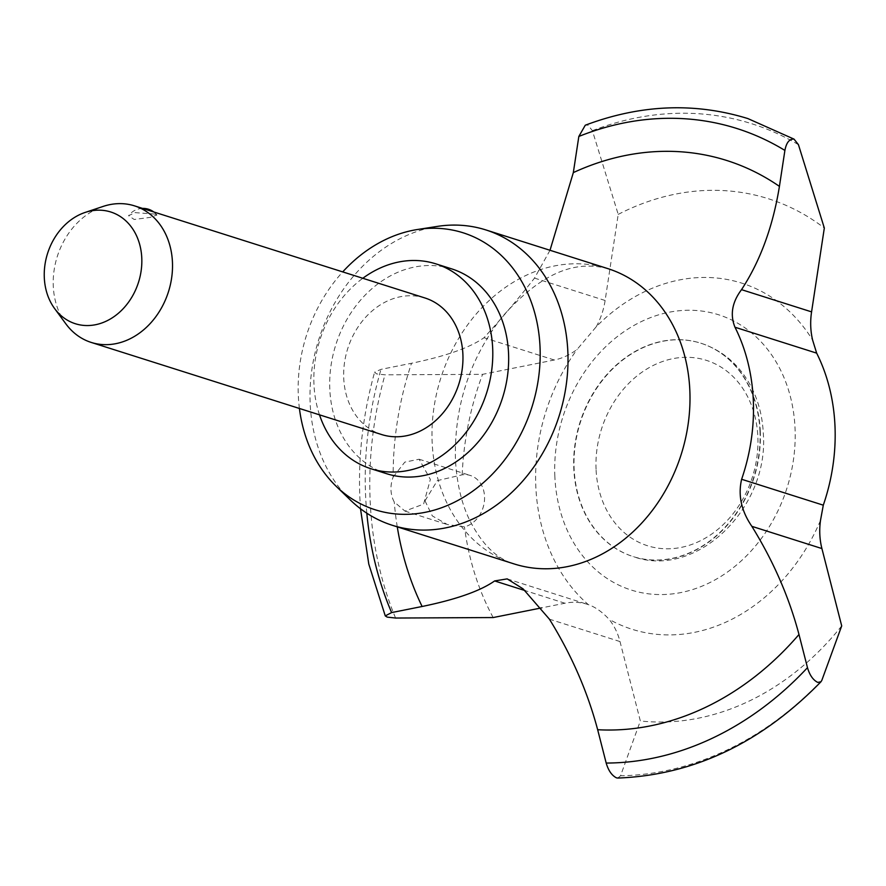 <?xml version="1.0" encoding="UTF-8"?>
<svg xmlns="http://www.w3.org/2000/svg" width="886" height="886" viewBox="0 0 886 886"><rect width="100%" height="100%" fill="white"/><g stroke="black" fill="none" stroke-linecap="round" stroke-linejoin="round"><path stroke-width="0.66" stroke-dasharray="4.43 3.32" d="M550.007 250.273L534.513 278.104C517.945 299.158 501.111 319.026 484.022 337.721C469.691 347.755 445.514 356.272 411.503 363.271L381.002 369.362L374.612 372.175L376.594 373.914L384.967 374.822L482.56 374.346L554.282 360.004A65.42 53.26 -72.4 0 0 577.151 349.361L596.267 326.735A181.564 147.818 107.6 0 1 812.617 340.069M596.267 326.735A65.42 53.26 -72.4 0 0 605.116 300.487L618.218 214.39L592.391 130.674L587.983 125.103L585.281 125.214M759.989 431.249A111.924 91.125 -72.4 0 0 700.737 343.17A111.924 91.125 -72.4 0 0 573.796 468.472A111.924 91.125 -72.4 0 0 633.058 556.552A111.924 91.125 -72.4 0 0 759.989 431.249M350.446 500.103A154.906 126.111 107.6 0 1 310.155 403.34A154.906 126.111 107.6 0 1 437.241 226.417M65.874 323.877A71.633 58.321 107.6 0 1 53.282 286.056A71.633 58.321 107.6 0 1 103.119 206.427M424.97 297.984A71.633 58.321 -72.4 0 0 343.735 378.178A71.633 58.321 -72.4 0 0 381.656 434.55M617.752 778.052L620.554 775.771L640.334 720.971L620.001 641.564A65.42 53.26 -72.4 0 0 609.036 619.27C602.258 611.96 595.348 607.076 588.304 604.617A181.564 147.818 107.6 0 1 535.808 486.37A181.564 147.818 107.6 0 1 577.151 349.361M425.003 500.823L432.335 515.929L447.408 524.556L464.463 526.893A26.868 21.873 -72.4 0 0 484.553 496.614A26.868 21.873 -72.4 0 0 470.333 475.472A26.868 21.873 -72.4 0 0 462.182 474.818L437.341 480.622L425.003 500.823M493.17 617.553A270.053 219.85 107.6 0 1 464.463 526.893M393.162 477.033L404.813 462.115L419.156 459.236L430.363 479.426L423.586 504.112L404.935 511.089L394.248 501.963A26.868 21.873 107.6 0 1 390.992 490.047A26.868 21.873 107.6 0 1 393.162 477.033A293.919 239.286 107.6 0 1 411.503 363.271M299.413 408.457A145.315 118.303 107.6 0 1 298.316 395.455A145.315 118.303 107.6 0 1 342.716 271.902M319.503 414.836A107.45 87.481 107.6 0 1 313.943 384.125A107.45 87.481 107.6 0 1 362.817 278.27M386.695 473.722A107.45 87.481 107.6 0 1 329.802 389.164A107.45 87.481 107.6 0 1 451.661 268.868M154.906 214.058L135.004 212.629L128.603 215.697L134.218 219.484L150.077 217.402L156.933 215.021L154.906 214.058M462.182 474.818A270.053 219.85 107.6 0 1 482.56 374.346M588.304 604.617A65.42 53.26 -72.4 0 0 587.451 604.341A65.42 53.26 -72.4 0 0 564.903 603.222L541.468 607.907M820.491 520.436A181.564 147.818 107.6 0 1 609.036 619.27M618.218 214.39A270.053 219.85 107.6 0 1 824.323 228.023M841.7 625.904A270.053 219.85 107.6 0 1 640.334 720.971M366.815 513.204A327.466 266.597 107.6 0 1 365.575 495.119A327.466 266.597 107.6 0 1 381.002 369.362M554.846 476.424A144.407 117.561 107.6 0 1 668.83 312.293A144.407 117.561 107.6 0 1 795.052 428.403A144.407 117.561 107.6 0 1 681.068 592.535A144.407 117.561 107.6 0 1 554.846 476.424M514.168 563.939A154.906 126.111 107.6 0 1 432.146 442.025A154.906 126.111 107.6 0 1 607.829 268.613C582.024 262.123 547.925 264.992 502.196 316.878C469.868 358.476 454.274 405.866 455.404 459.081C456.744 482.66 461.307 502.628 469.093 518.997C481.32 543.694 496.337 558.667 514.168 563.939M395.577 618.04A336.514 273.962 107.6 0 1 370.138 500.457A336.514 273.962 107.6 0 1 384.967 374.822M596.057 469.226A97.261 79.186 107.6 0 1 672.828 358.675A97.261 79.186 107.6 0 1 757.851 436.876A97.261 79.186 107.6 0 1 681.079 547.426A97.261 79.186 107.6 0 1 596.057 469.226M760.299 431.349A111.924 91.125 107.6 0 1 633.368 556.652A111.924 91.125 107.6 0 1 574.106 468.572A111.924 91.125 107.6 0 1 701.047 343.27A111.924 91.125 107.6 0 1 760.299 431.349M397.271 526.86A293.919 239.286 107.6 0 1 394.248 501.963M564.903 603.222L525.088 590.597M620.001 641.564L549.409 619.17M554.282 360.004L484.022 337.721M605.116 300.487L534.513 278.104M592.391 130.674A336.514 273.962 107.6 0 1 798.441 144.673M821.831 680.348A336.514 273.962 107.6 0 1 620.554 775.771M360.502 508.752L359.871 497.921C358.099 455.814 363.016 413.895 374.612 372.175M404.935 511.089L447.408 524.567M700.737 343.17L701.047 343.27C723.364 350.756 740.253 365.586 751.693 387.758C758.682 401.746 762.547 417.007 763.3 433.542C769.236 507.578 696.706 579.4 633.368 556.652L633.058 556.552M156.933 215.021A17.908 17.908 0 0 0 153.765 211.964M142.535 208.409A17.908 17.908 0 0 0 128.603 215.697M419.156 459.236L470.333 475.472M507.202 578.89L587.451 604.341"/><path stroke-width="1.33" d="M794.033 139.124L798.441 144.673L824.323 228.023L811.576 311.872A65.42 53.26 -72.4 0 0 812.617 340.069L816.659 353.137A179.083 145.791 107.6 0 1 834.989 426.155A179.083 145.791 107.6 0 1 823.293 505.175L820.491 520.436A65.42 53.26 -72.4 0 0 821.909 548.556L841.7 625.904L821.831 680.348L820.979 681.755L817.756 682.408C813.104 680.071 809.671 675.154 807.478 667.667L798.984 634.498C789.105 597.219 773.389 561.17 751.86 526.339C741.305 510.945 737.894 495.252 741.626 479.271A179.083 145.791 -72.4 0 0 753.31 400.25A179.083 145.791 -72.4 0 0 734.981 327.233C729.909 314.751 732.08 302.215 741.527 289.656C760.288 260.982 772.913 226.55 779.425 186.381L784.896 150.421C786.414 142.502 789.47 138.748 794.033 139.124L747.895 118.58C694.79 102.222 640.589 104.426 585.281 125.214L578.835 136.455L573.331 172.604L550.007 250.273M541.468 607.907L493.17 617.553L395.577 618.04L387.215 617.121L385.266 615.892L391.623 612.58L422.124 606.489C456.135 599.49 480.312 590.973 494.632 580.939L507.202 578.89L523.061 588.847L549.409 619.17C571.437 654.743 587.518 691.589 597.662 729.721L606.19 763.056C608.383 770.565 611.816 775.494 616.479 777.853L617.752 778.052C693.35 775.184 761.096 743.077 820.979 681.755M342.716 271.902A145.315 118.303 107.6 0 1 417.527 229.496L437.241 226.417A154.906 126.111 107.6 0 1 485.827 229.917A154.906 126.111 107.6 0 1 567.848 351.831A154.906 126.111 107.6 0 1 392.166 525.243A154.906 126.111 107.6 0 1 350.446 500.103L336.104 486.226A145.315 118.303 107.6 0 1 299.413 408.457M85.067 212.463L103.119 206.427A71.633 58.321 107.6 0 1 134.517 205.862A71.633 58.321 107.6 0 1 172.449 262.234A71.633 58.321 107.6 0 1 91.214 342.428A71.633 58.321 107.6 0 1 65.874 323.877L54.6 308.538A58.598 47.7 107.6 0 1 44.3 277.606A58.598 47.7 107.6 0 1 85.067 212.463A58.598 47.7 107.6 0 1 141.782 258.114A58.598 47.7 107.6 0 1 110.108 319.137A58.598 47.7 107.6 0 1 54.6 308.538M91.214 342.428L381.656 434.55A71.633 58.321 -72.4 0 0 462.891 354.356A71.633 58.321 -72.4 0 0 424.97 297.984L134.517 205.862M417.527 229.496A145.315 118.303 107.6 0 1 540.039 347.135A145.315 118.303 107.6 0 1 469.901 493.148A145.315 118.303 107.6 0 1 336.104 486.226M362.817 278.27A107.45 87.481 107.6 0 1 435.801 263.84A107.45 87.481 107.6 0 1 492.682 348.397A107.45 87.481 107.6 0 1 370.835 468.694A107.45 87.481 107.6 0 1 319.503 414.836M435.801 263.84L451.661 268.868A107.45 87.481 107.6 0 1 508.553 353.436A107.45 87.481 107.6 0 1 386.695 473.722L370.835 468.694M807.478 667.667A327.466 266.597 107.6 0 1 606.19 763.056M578.835 136.455A327.466 266.597 107.6 0 1 784.896 150.421M391.623 612.58A327.466 266.597 107.6 0 1 366.815 513.204M485.827 229.917L607.829 268.613A154.906 126.111 107.6 0 1 689.84 390.516A154.906 126.111 107.6 0 1 514.168 563.939L392.166 525.243M573.331 172.604A293.919 239.286 107.6 0 1 779.425 186.381M422.124 606.489A293.919 239.286 107.6 0 1 397.271 526.86M798.984 634.498A293.919 239.286 107.6 0 1 597.662 729.721M525.088 590.597L494.632 580.939M821.909 548.556L751.86 526.339M823.293 505.175L741.626 479.271M811.576 311.872L741.527 289.656M816.659 353.137L734.981 327.233M385.266 615.892L368.786 564.083L360.502 508.752M153.765 211.964A17.908 17.908 0 0 0 142.535 208.409"/></g></svg>
